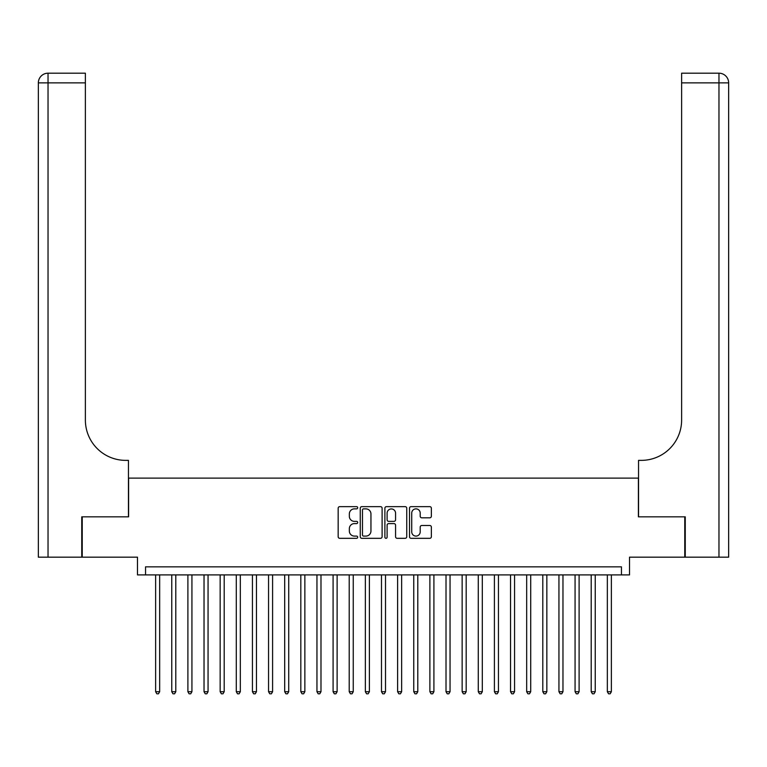 <?xml version="1.0" encoding="UTF-8"?>
<svg xmlns="http://www.w3.org/2000/svg" width="767" height="767" viewBox="0 0 767 767"><rect width="100%" height="100%" fill="white"/><g stroke="black" fill="none" stroke-linecap="round" stroke-linejoin="round"><path stroke-width="1.15" d="M357.69 507.754A1.112 1.112 0 0 0 356.578 506.642L339.752 506.642A1.582 1.582 0 0 0 338.17 508.224L338.17 536.727A1.582 1.582 0 0 0 339.752 538.319L356.578 538.319A1.112 1.112 0 0 0 357.69 537.207A1.112 1.112 0 0 0 356.578 536.095L354.402 536.095A5.072 5.072 0 0 1 349.34 531.032L349.34 528.655A5.072 5.072 0 0 1 354.402 523.593L356.578 523.593A1.112 1.112 0 0 0 357.69 522.48A1.112 1.112 0 0 0 356.578 521.368L354.402 521.368A5.072 5.072 0 0 1 349.34 516.306L349.34 513.928A5.072 5.072 0 0 1 354.402 508.866L356.578 508.866A1.112 1.112 0 0 0 357.69 507.754M429.779 517.811A1.582 1.582 0 0 0 431.361 516.229L431.361 508.224A1.582 1.582 0 0 0 429.779 506.642L411.093 506.642A1.582 1.582 0 0 0 409.511 508.224L409.511 536.727A1.582 1.582 0 0 0 411.093 538.319L429.779 538.319A1.582 1.582 0 0 0 431.361 536.727L431.361 527.073A1.582 1.582 0 0 0 429.779 525.491L421.783 525.491A1.582 1.582 0 0 0 420.201 527.073L420.201 531.857A4.238 4.238 0 0 1 415.963 536.095A4.238 4.238 0 0 1 411.726 531.857L411.726 513.094A4.238 4.238 0 0 1 415.963 508.866A4.238 4.238 0 0 1 420.201 513.094L420.201 516.229A1.582 1.582 0 0 0 421.783 517.811L429.779 517.811M621.452 574.905L629.515 574.905L629.515 557.168L684.768 557.168L684.768 516.833L638.393 516.833L638.393 478.119L128.607 478.119L128.607 516.833L82.232 516.833L82.232 557.168L137.485 557.168L137.485 574.905L621.452 574.905L621.452 566.842L145.548 566.842L145.548 574.905M382.11 508.224A1.582 1.582 0 0 0 380.528 506.642L361.842 506.642A1.582 1.582 0 0 0 360.26 508.224L360.26 536.727A1.582 1.582 0 0 0 361.842 538.319L380.528 538.319A1.582 1.582 0 0 0 382.11 536.727L382.11 508.224M386.472 506.642L405.158 506.642A1.582 1.582 0 0 1 406.74 508.224L406.74 536.727A1.582 1.582 0 0 1 405.158 538.319L397.162 538.319A1.582 1.582 0 0 1 395.571 536.727L395.571 525.174A1.582 1.582 0 0 0 393.989 523.593L388.687 523.593A1.582 1.582 0 0 0 387.105 525.174L387.105 537.207A1.112 1.112 0 0 1 385.993 538.319A1.112 1.112 0 0 1 384.89 537.207L384.89 508.224A1.582 1.582 0 0 1 386.472 506.642M363.587 508.866A1.112 1.112 0 0 0 362.475 509.969L362.475 534.992A1.112 1.112 0 0 0 363.587 536.095L365.888 536.095A5.072 5.072 0 0 0 370.95 531.032L370.95 513.928A5.072 5.072 0 0 0 365.888 508.866L363.587 508.866M395.571 513.181A4.238 4.238 0 0 0 391.343 508.943A4.238 4.238 0 0 0 387.105 513.181L387.105 519.786A1.582 1.582 0 0 0 388.687 521.368L393.989 521.368A1.582 1.582 0 0 0 395.571 519.786L395.571 513.181M155.634 574.905L155.634 691.709L159.661 691.709L159.661 574.905M159.661 691.709L158.453 693.809L156.842 693.809L155.634 691.709M81.743 516.833L128.453 516.833L128.453 460.373L125.702 460.373A40.335 40.335 0 0 1 85.377 420.038L85.377 82.874L48.033 82.874L48.033 557.168L81.743 557.168L81.743 516.833M48.033 557.168L38.35 557.168L38.35 82.874A9.683 9.683 0 0 1 48.033 73.191L85.377 73.191L85.377 82.874M125.702 460.373A40.335 40.335 0 0 1 85.377 420.038M48.033 73.191A9.683 9.683 0 0 0 38.35 82.874L48.033 82.874L48.033 73.191M685.257 516.833L638.547 516.833L638.547 460.373L641.298 460.373A40.335 40.335 0 0 0 681.623 420.038L681.623 73.191L718.967 73.191A9.683 9.683 0 0 1 728.65 82.874L728.65 557.168L685.257 557.168L685.257 516.833M728.65 460.373L728.65 82.874L681.623 82.874M641.298 460.373A40.335 40.335 0 0 0 681.623 420.038M171.76 574.905L171.76 691.709L175.796 691.709L175.796 574.905M175.796 691.709L174.588 693.809L172.978 693.809L171.76 691.709M187.896 574.905L187.896 691.709L191.932 691.709L191.932 574.905M191.932 691.709L190.715 693.809L189.104 693.809L187.896 691.709M204.032 574.905L204.032 691.709L208.058 691.709L208.058 574.905M208.058 691.709L206.85 693.809L205.24 693.809L204.032 691.709M220.158 574.905L220.158 691.709L224.194 691.709L224.194 574.905M224.194 691.709L222.986 693.809L221.375 693.809L220.158 691.709M236.294 574.905L236.294 691.709L240.33 691.709L240.33 574.905M240.33 691.709L239.112 693.809L237.502 693.809L236.294 691.709M252.429 574.905L252.429 691.709L256.456 691.709L256.456 574.905M256.456 691.709L255.248 693.809L253.637 693.809L252.429 691.709M268.555 574.905L268.555 691.709L272.592 691.709L272.592 574.905M272.592 691.709L271.384 693.809L269.763 693.809L268.555 691.709M284.691 574.905L284.691 691.709L288.728 691.709L288.728 574.905M288.728 691.709L287.51 693.809L285.899 693.809L284.691 691.709M300.817 574.905L300.817 691.709L304.854 691.709L304.854 574.905M304.854 691.709L303.646 693.809L302.035 693.809L300.817 691.709M316.953 574.905L316.953 691.709L320.99 691.709L320.99 574.905M320.99 691.709L319.781 693.809L318.161 693.809L316.953 691.709M333.089 574.905L333.089 691.709L337.116 691.709L337.116 574.905M337.116 691.709L335.908 693.809L334.297 693.809L333.089 691.709M349.215 574.905L349.215 691.709L353.251 691.709L353.251 574.905M353.251 691.709L352.043 693.809L350.433 693.809L349.215 691.709M365.351 574.905L365.351 691.709L369.387 691.709L369.387 574.905M369.387 691.709L368.17 693.809L366.559 693.809L365.351 691.709M381.487 574.905L381.487 691.709L385.513 691.709L385.513 574.905M385.513 691.709L384.305 693.809L382.695 693.809L381.487 691.709M397.613 574.905L397.613 691.709L401.649 691.709L401.649 574.905M401.649 691.709L400.441 693.809L398.83 693.809L397.613 691.709M413.749 574.905L413.749 691.709L417.785 691.709L417.785 574.905M417.785 691.709L416.567 693.809L414.957 693.809L413.749 691.709M429.884 574.905L429.884 691.709L433.911 691.709L433.911 574.905M433.911 691.709L432.703 693.809L431.092 693.809L429.884 691.709M446.01 574.905L446.01 691.709L450.047 691.709L450.047 574.905M450.047 691.709L448.839 693.809L447.219 693.809L446.01 691.709M462.146 574.905L462.146 691.709L466.183 691.709L466.183 574.905M466.183 691.709L464.965 693.809L463.354 693.809L462.146 691.709M478.272 574.905L478.272 691.709L482.309 691.709L482.309 574.905M482.309 691.709L481.101 693.809L479.49 693.809L478.272 691.709M494.408 574.905L494.408 691.709L498.445 691.709L498.445 574.905M498.445 691.709L497.237 693.809L495.616 693.809L494.408 691.709M510.544 574.905L510.544 691.709L514.571 691.709L514.571 574.905M514.571 691.709L513.363 693.809L511.752 693.809L510.544 691.709M526.67 574.905L526.67 691.709L530.706 691.709L530.706 574.905M530.706 691.709L529.498 693.809L527.888 693.809L526.67 691.709M542.806 574.905L542.806 691.709L546.842 691.709L546.842 574.905M546.842 691.709L545.625 693.809L544.014 693.809L542.806 691.709M558.942 574.905L558.942 691.709L562.968 691.709L562.968 574.905M562.968 691.709L561.76 693.809L560.15 693.809L558.942 691.709M575.068 574.905L575.068 691.709L579.104 691.709L579.104 574.905M579.104 691.709L577.896 693.809L576.285 693.809L575.068 691.709M591.204 574.905L591.204 691.709L595.24 691.709L595.24 574.905M595.24 691.709L594.022 693.809L592.412 693.809L591.204 691.709M607.339 574.905L607.339 691.709L611.366 691.709L611.366 574.905M611.366 691.709L610.158 693.809L608.547 693.809L607.339 691.709M718.967 557.168L718.967 73.191"/></g></svg>
